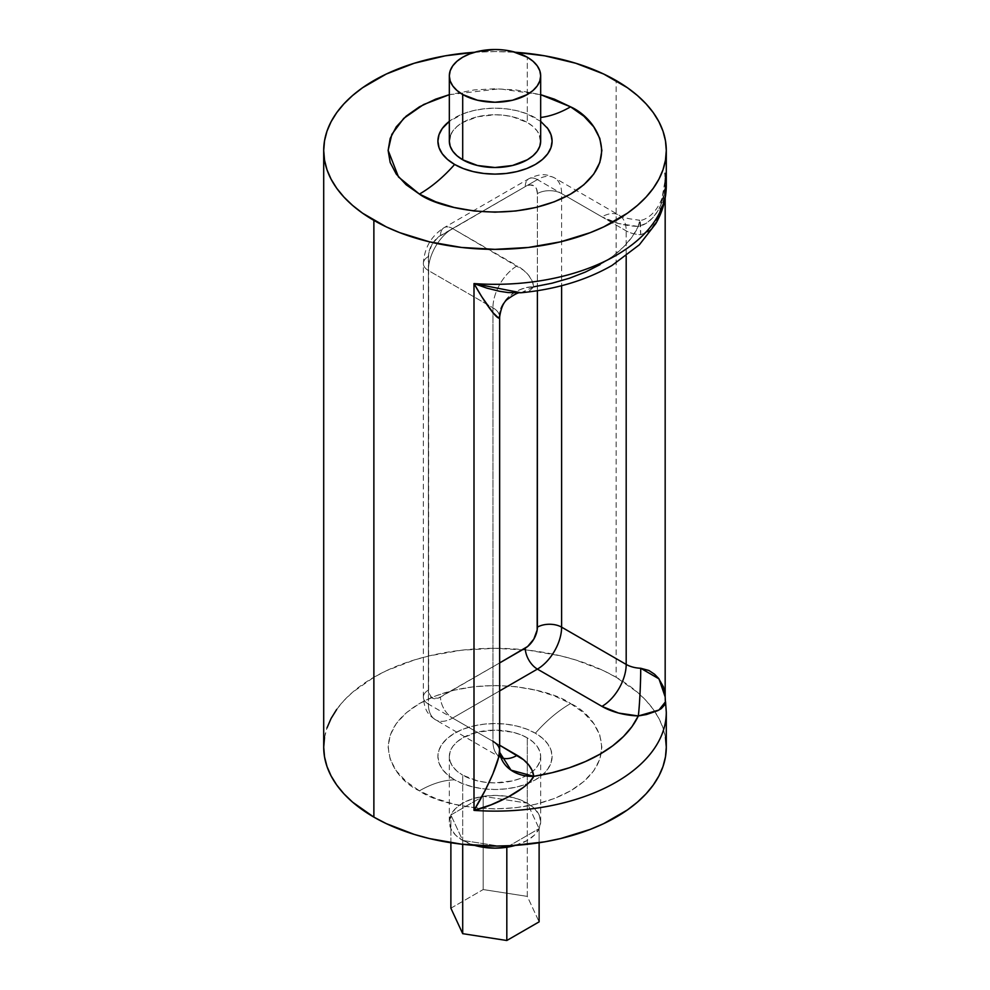 <?xml version="1.0" encoding="UTF-8"?>
<svg xmlns="http://www.w3.org/2000/svg" width="990" height="990" viewBox="0 0 990 990"><rect width="100%" height="100%" fill="white"/><g stroke="black" fill="none" stroke-linecap="round" stroke-linejoin="round"><path stroke-width="0.74" stroke-dasharray="4.95 3.71" d="M535.38 733.206A114.197 65.934 -60 0 1 570.574 703.568C551.504 689.052 476.4 671.863 419.426 703.568C364.53 736.449 394.292 779.823 419.426 790.824A114.197 65.934 -60 0 1 454.62 779.835A57.098 32.967 180 0 1 454.62 733.206A57.098 32.967 180 0 1 535.38 733.206L542.471 738.206L547.755 743.911L550.997 750.086L552.098 756.521L550.997 762.956L547.755 769.131L542.471 774.836L535.38 779.835L526.717 783.932L516.854 786.976L506.138 788.857L495 789.488L483.863 788.857L473.146 786.976L463.283 783.932L454.62 779.835L447.529 774.836L442.245 769.131L439.003 762.956L437.902 756.521L439.003 750.086L442.245 743.911L447.529 738.206L454.62 733.206L463.283 729.11L473.146 726.066L483.863 724.185L495 723.554L506.138 724.185L516.854 726.066L526.717 729.11L535.38 733.206A57.098 32.967 180 0 1 535.38 779.835A57.098 32.967 180 0 1 454.62 779.835A114.197 65.934 120 0 0 419.426 790.824L435.625 798.497L454.101 804.202L474.148 807.716L495 808.904L515.852 807.716L535.899 804.202L554.375 798.497L570.574 790.824L583.865 781.481L593.74 770.814L599.816 759.231L601.87 747.19L599.816 735.162L593.74 723.579L583.865 712.911L570.574 703.568L554.375 695.896L535.899 690.191L515.852 686.676L495 685.488L474.148 686.676L454.101 690.191L435.625 695.896L419.426 703.568L406.135 712.911L396.26 723.579L390.184 735.162L388.13 747.19L390.184 759.231L396.26 770.814L406.135 781.481L419.426 790.824C438.496 805.34 513.6 822.529 570.574 790.824C625.47 757.932 595.708 714.57 570.574 703.568A114.197 65.934 120 0 0 535.38 733.206M515.382 845.386A45.676 26.371 0 0 0 539.117 828.618A45.676 26.371 0 0 0 540.676 821.787A45.676 26.371 0 0 0 527.299 803.138L527.299 737.872A45.676 26.371 180 0 1 540.676 756.521A45.676 26.371 180 0 1 532.558 771.532A45.676 26.371 180 0 1 488.973 782.657A45.676 26.371 180 0 1 462.701 775.17L462.701 840.436A45.676 26.371 0 0 0 474.618 845.386M449.324 94.681L499.455 88.815L540.676 94.681L515.852 89.942L495 88.766L474.148 89.942L449.324 94.681M535.38 117.835A57.098 32.967 0 0 0 449.324 121.362L463.283 113.726L473.146 110.682L483.863 108.813L495 108.17L506.138 108.813L516.854 110.682L526.717 113.726L540.676 121.362M540.676 141.137A45.676 26.371 0 0 0 527.299 122.488L527.299 57.222L527.299 122.488L532.979 126.485L537.199 131.051L539.798 135.989M666.295 747.19A171.295 98.889 0 0 0 616.126 677.271L616.126 80.537L616.126 677.271A171.295 98.889 0 0 0 429.45 655.826A171.295 98.889 0 0 0 323.705 747.19M666.295 185.427A171.295 98.889 0 0 0 664.995 173.299L664.995 700.103A171.295 98.889 180 0 1 666.295 712.231M515.394 845.386L527.299 840.436L534.563 834.978L539.117 828.618L506.818 847.254L462.701 840.436L474.606 845.386M539.117 828.618L540.676 821.787L539.117 814.968L534.563 808.607L527.299 803.138L539.117 828.618L527.299 803.138L517.844 798.955L506.818 796.319L495 795.416L483.182 796.319L527.299 803.138A45.676 26.371 0 0 0 483.182 796.319L472.156 798.955L462.701 803.138L455.437 808.607L450.883 814.968L483.182 796.319A45.676 26.371 0 0 0 450.883 814.968L449.324 821.787L450.883 828.618L455.437 834.978L462.701 840.436L450.883 814.968A45.676 26.371 0 0 0 449.324 821.787A45.676 26.371 0 0 0 462.701 840.436L462.701 775.17L477.514 780.887L486.09 782.385L495 782.892L512.486 780.887L520.381 778.449L527.299 775.17L532.979 771.173L537.199 766.607L539.798 761.669L540.676 756.521L539.798 751.373L537.199 746.423L532.979 741.869L527.299 737.872L520.381 734.592L512.486 732.154L495 730.15L477.514 732.154L462.701 737.872L457.021 741.869L452.801 746.423L450.203 751.373L449.324 756.521L450.203 761.669L452.801 766.607L457.021 771.173L462.701 775.17A45.676 26.371 180 0 1 449.324 756.521A45.676 26.371 180 0 1 477.514 732.154A45.676 26.371 180 0 1 527.299 737.872L527.299 803.138L483.182 796.319L450.883 814.968L462.701 840.436L506.818 847.254L539.117 828.618L539.117 842.75L539.117 828.618M474.618 52.272A171.295 98.889 180 0 1 515.382 52.272L495 51.567L474.618 52.272M450.203 135.989L452.801 131.051L457.021 126.485L462.701 122.488L477.514 116.77L495 114.766L503.91 115.273L512.486 116.77L527.299 122.488A45.676 26.371 0 0 0 477.514 116.77A45.676 26.371 0 0 0 449.324 141.137M324.534 737.501L326.997 727.898M336.749 709.347L343.938 700.574L352.576 692.258L373.874 677.271L386.335 670.75L414.253 659.984L429.45 655.826L461.588 650.207L495 648.302L528.413 650.207L560.55 655.826L575.747 659.984L603.665 670.75L616.126 677.271L637.424 692.258L646.062 700.574L653.251 709.347L658.919 718.493L663.003 727.898L665.466 737.501M499.641 750.779L499.579 749.739A22.844 13.192 0 0 0 492.946 741.349L492.946 307.791L428.385 270.505L428.385 704.076L492.946 741.349L492.946 307.791A34.254 19.775 -60 0 1 517.176 265.827L452.603 228.554L537.397 179.598A34.254 19.775 -60 0 1 554.524 177.903A34.254 19.775 -60 0 1 561.615 193.582L561.615 285.702L561.615 193.582A34.254 19.775 120 0 0 554.524 177.903A34.254 19.775 120 0 0 537.397 179.598L601.957 216.872A34.254 19.775 -60 0 1 619.084 215.177A34.254 19.775 -60 0 1 626.187 230.868L626.187 256.101L626.187 230.868A34.254 19.775 120 0 0 619.084 215.177A34.254 19.775 120 0 0 601.957 216.872L537.397 179.598L452.603 228.554L523.71 270.344L528.747 275.455L532.137 280.999L533.759 286.815A148.451 85.709 0 0 0 638.303 226.45L618.639 223.554L601.957 216.872A57.098 32.967 0 0 0 638.303 226.45L646.52 223.22L652.856 217.689L657.694 211.155L661.283 204.039L665.156 188.892L664.995 173.299L664.637 191.021L663.436 199.807L658.585 216.81L654.563 224.681L648.883 231.437L640.716 234.692A22.844 13.192 180 0 1 626.187 230.868L561.615 193.582L626.187 230.868A22.844 13.192 180 0 0 640.716 234.692L639.701 220.188L638.303 226.45C657.113 222.738 668.795 194.795 664.995 173.299L665.169 179.784L658.981 215.832L651.111 229.272L640.716 234.692A34.254 1.968 -87.7 0 0 639.713 220.201C640.047 221.191 654.143 218.555 661.865 198.619C664.76 187.531 665.862 181.64 665.156 180.96L665.169 198.124M499.641 745.21L452.603 718.059L499.641 690.909L452.603 718.059L499.641 745.21M599.977 264.676L612.723 256.286L623.477 247.017L632.053 237.018L638.303 226.45A34.254 1.968 -87.7 0 1 639.713 220.201C628.167 218.926 621.299 217.256 619.084 215.177L554.524 177.903C547.68 174.772 542.421 172.285 528.833 178.757A17.127 9.888 -120 0 0 525.282 186.59L438.137 237.179L431.937 244.579L428.621 253.663L428.621 692.678L431.937 697.925L438.137 698.173L499.641 662.929L440.5 697.084A17.127 9.888 -120 0 0 452.603 718.059A34.254 19.775 -60 0 1 435.476 719.755A34.254 19.775 120 0 0 452.603 718.059A17.127 9.888 60 0 1 440.5 697.084A17.127 9.888 120 0 1 428.385 690.092A17.127 9.888 0 0 0 423.361 697.084A17.127 9.888 0 0 0 428.385 704.076A34.254 19.775 120 0 0 435.476 719.755A34.254 19.775 -60 0 1 428.385 704.076L428.385 270.505L492.946 307.791A22.844 13.192 180 0 1 499.579 316.181L499.641 317.023M502.029 758.414L435.476 719.755C429.338 715.399 424.562 712.082 423.361 697.084L423.361 263.513C424.351 247.871 431.244 235.929 444.04 227.7A17.127 9.888 -120 0 0 440.5 235.546A17.127 9.888 60 0 1 444.04 227.7A17.127 9.888 60 0 1 452.603 228.554A17.127 9.888 -120 0 0 444.04 227.7L528.833 178.757A17.127 9.888 60 0 1 537.397 179.598A17.127 9.888 -120 0 0 528.833 178.757A17.127 9.888 60 0 0 525.282 186.59A17.127 9.888 120 0 1 537.397 193.582A17.127 9.888 180 0 1 561.615 193.582A17.127 9.888 0 0 0 537.397 193.582L537.397 290.714L537.397 193.582L536.469 188.768L533.845 185.749L529.91 184.981L525.282 186.59L440.5 235.546A17.127 9.888 120 0 0 428.385 256.521A17.127 9.888 0 0 0 423.361 263.513A17.127 9.888 0 0 0 428.385 270.505A34.254 19.775 -60 0 1 452.603 228.554A34.254 19.775 120 0 0 428.385 270.505A17.127 9.888 180 0 1 423.361 263.513A17.127 9.888 180 0 1 428.385 256.521L428.385 690.092A17.127 9.888 180 0 0 423.361 697.084A17.127 9.888 180 0 0 428.385 704.076L492.946 741.349A34.254 19.775 120 0 0 500.049 757.028A34.254 19.775 120 0 0 501.522 757.746A34.254 19.775 -60 0 1 500.049 757.028A34.254 19.775 -60 0 1 492.946 741.349M666.27 713.691A171.295 98.889 0 0 0 664.995 700.103L665.565 702.207M665.49 703.259L665.156 704.336M665.144 695.673L664.995 173.299M520.876 292.768L529.712 290.664L533.759 286.815A57.098 32.967 0 0 0 517.176 265.827A34.254 19.775 120 0 0 492.946 307.791A22.844 13.192 180 0 1 499.579 316.181A34.254 27.906 -7 0 1 533.759 286.815C516.842 286.246 498.057 302.408 499.579 316.181L499.641 316.998M499.641 750.742L499.752 752.511M499.777 752.759A34.254 27.906 -7 0 1 499.579 749.739M665.169 696.861L665.527 701.712M520.938 292.768L533.759 286.815M462.701 844.322L462.701 840.436L462.701 844.322M450.883 842.75L450.883 814.968L450.883 842.75M450.883 908.201L483.182 889.552L483.182 796.319L483.182 889.552L527.299 896.383L527.299 803.138L527.299 896.383L539.117 921.851L527.299 896.383L483.182 889.552L450.883 908.201M540.676 821.787L540.676 756.521M449.324 821.787L449.324 756.521"/><path stroke-width="1.49" d="M474.618 845.386A45.676 26.371 0 0 0 506.818 847.254A45.676 26.371 0 0 0 515.382 845.386M546.876 127.364A57.098 32.967 0 0 1 527.62 168.189A57.098 32.967 0 0 1 454.62 164.451L447.529 159.452L442.245 153.759L439.003 147.572L437.902 141.137L439.003 134.714L442.245 128.527L449.324 121.362A57.098 32.967 0 0 0 454.62 164.451A114.197 65.934 -60 0 1 419.426 194.09L398.525 177.012L388.13 150.356L391.842 134.331L403.722 118.379L423.596 104.544L449.324 94.681L435.625 99.161L419.426 106.833L406.135 116.189L396.26 126.856L390.184 138.427L388.13 150.468L390.184 162.496L396.26 174.079L406.135 184.746L419.426 194.09A114.197 65.934 120 0 0 454.62 164.451L463.283 168.547L473.146 171.592L483.863 173.473L495 174.104L506.138 173.473L516.854 171.592L526.717 168.547L535.38 164.451L542.471 159.452L547.755 153.759L550.997 147.572L552.098 141.137L550.997 134.714L547.755 128.527L540.676 121.362M540.676 94.681L570.574 106.833A114.197 65.934 -60 0 1 540.676 117.464A114.197 65.934 120 0 0 570.574 106.833L583.865 116.189L593.74 126.856L599.816 138.427L601.87 150.468L599.816 162.496L593.74 174.079L583.865 184.746L570.574 194.09L554.375 201.762L535.899 207.467L515.852 210.981L495 212.169L474.148 210.981L454.101 207.467L435.625 201.762L419.426 194.09C438.496 208.605 513.6 225.794 570.574 194.09C625.47 161.209 595.708 117.847 570.574 106.833L554.375 99.161L540.676 94.681M449.324 75.871L449.324 141.137A45.676 26.371 0 0 0 462.701 159.786L462.701 94.52A45.676 26.371 180 0 1 449.324 75.871A45.676 26.371 180 0 1 477.514 51.505A45.676 26.371 180 0 1 527.299 57.222L512.486 51.505L503.91 50.007L495 49.5L477.514 51.505L469.619 53.943L462.701 57.222L457.021 61.219L452.801 65.785L450.203 70.723L449.324 75.871L450.203 81.019L452.801 85.969L457.021 90.523L462.701 94.52L477.514 100.237L495 102.242L512.486 100.237L527.299 94.52L532.979 90.523L537.199 85.969L539.798 81.019L540.676 75.871L539.798 70.723L537.199 65.785L532.979 61.219L527.299 57.222A45.676 26.371 180 0 1 540.676 75.871A45.676 26.371 180 0 1 512.486 100.237A45.676 26.371 180 0 1 462.701 94.52L462.701 159.786A45.676 26.371 0 0 0 512.486 165.503A45.676 26.371 0 0 0 540.676 141.137L539.798 146.285L537.199 151.235L532.979 155.789L527.299 159.786L512.486 165.503L495 167.508L477.514 165.503L462.701 159.786L457.021 155.789L452.801 151.235L450.203 146.285L449.324 141.137L450.203 135.989M373.874 817.121A171.295 98.889 0 0 0 560.55 838.567A171.295 98.889 0 0 0 666.295 747.19L665.466 756.892L663.003 766.495L658.919 775.9L653.251 785.045L646.062 793.819L637.424 802.135L627.413 809.931L603.665 823.643L590.164 829.422L560.55 838.567L544.723 841.834L511.793 845.609L495 846.091L461.588 844.185L429.45 838.567L414.253 834.409L386.335 823.643L373.874 817.121L373.874 220.386L373.874 817.121L352.576 802.135L343.938 793.819L336.749 785.045L331.081 775.9L326.997 766.495L324.534 756.892L323.705 747.19A171.295 98.889 0 0 0 373.874 817.121M616.126 80.537A171.295 98.889 180 0 1 666.295 150.468A171.295 98.889 180 0 1 560.55 241.832A171.295 98.889 180 0 1 373.874 220.386A171.295 98.889 180 0 1 323.705 150.468A171.295 98.889 180 0 1 474.618 52.272L445.277 55.824L414.253 63.249L386.335 74.015L362.588 87.726L352.576 95.523L343.938 103.851L336.749 112.612L331.081 121.758L326.997 131.175L324.534 140.766L323.705 150.468L324.534 160.157L326.997 169.76L331.081 179.165L336.749 188.31L343.938 197.084L352.576 205.4L362.588 213.197L386.335 226.908L399.836 232.687L429.45 241.832L461.588 247.463L495 249.356L528.413 247.463L560.55 241.832L590.164 232.687L603.665 226.908L627.413 213.197L637.424 205.4L646.062 197.084L653.251 188.31L658.919 179.165L663.003 169.76L665.466 160.157L666.295 150.468L665.466 140.766L663.003 131.175L658.919 121.758L653.251 112.612L646.062 103.851L637.424 95.523L627.413 87.726L603.665 74.015L575.747 63.249L544.723 55.824L515.382 52.272A171.295 98.889 180 0 1 616.126 80.537M665.466 737.501L666.295 747.19L666.295 712.231A171.295 98.889 180 0 1 474 810.377L474 283.573A171.295 98.889 0 0 0 666.295 185.427C666.196 198.842 662.718 211.551 655.838 223.554L639.367 244.778L611.993 265.456C585.969 280.343 555.588 289.451 520.876 292.768L520.938 292.768M474.606 845.386L483.182 847.254L495 848.158L506.818 847.254L515.394 845.386M539.798 135.989L540.676 141.137L540.676 75.871M323.705 150.468L323.705 747.19L324.534 737.501M326.997 727.898L331.081 718.493L336.749 709.347M665.156 704.336L661.283 708.605L657.694 710.684L646.52 714.52L638.303 715.956A57.098 32.967 180 0 1 601.957 706.39L618.639 713.072L638.303 715.956C639.503 707.442 640.827 681.219 640.716 668.262A22.844 13.192 0 0 1 626.187 664.426A34.254 19.775 -60 0 1 601.957 706.39L537.397 669.104L499.641 690.909L537.397 669.104L601.957 706.39A34.254 19.775 120 0 0 626.187 664.426L626.187 256.101L626.187 664.426L561.615 627.153L561.615 285.702L561.615 627.153L626.187 664.426A22.844 13.192 0 0 0 640.716 668.262L648.883 670.477L654.563 674.24L658.585 678.36L663.436 686.924L665.169 696.886M665.169 198.124L665.169 696.861L658.981 678.868L640.716 668.262A34.254 1.968 -87.7 0 1 638.303 715.956L632.053 726.524L623.477 736.523L612.723 745.804L599.977 754.182L585.437 761.545L569.374 767.757L552.049 772.707L533.759 776.321L532.137 770.517L528.747 764.961L523.71 759.85L499.641 745.21L517.176 755.333A57.098 32.967 180 0 1 533.759 776.321L529.712 781.952L523.326 787.458L507.969 797.111L491.164 804.783L474 810.377A171.295 98.889 0 0 0 666.27 713.691M533.759 286.815L552.049 283.202L569.374 278.252L585.437 272.04L599.977 264.676M499.641 662.929L527.645 646.495L533.845 639.082L537.162 630.011L537.397 290.714L537.397 627.153A17.127 9.888 180 0 1 561.615 627.153A17.127 9.888 0 0 0 537.397 627.153A17.127 9.888 120 0 1 525.282 648.128A17.127 9.888 -120 0 0 537.397 669.104A34.254 19.775 120 0 0 561.615 627.153A34.254 19.775 -60 0 1 537.397 669.104A17.127 9.888 60 0 1 525.282 648.128L499.641 662.929M666.295 712.231L665.527 701.712L658.944 710.04L638.303 715.956A148.451 85.709 180 0 1 533.759 776.321C528.511 787.867 497.599 804.709 474 810.377L485.533 789.636L492.847 774.044L498.675 757.189L499.579 749.739A22.844 13.192 0 0 0 492.946 741.349M665.169 696.861L665.49 703.259M664.995 173.299A171.295 98.889 180 0 1 666.27 186.887A171.295 98.889 180 0 1 474 283.573C485.484 304.326 500.284 324.237 499.579 316.181L498.675 318.149L492.847 312.506L481.697 296.641L474 283.573L474 810.377C485.484 791.79 500.284 761.236 499.579 749.739M474 283.573L486.882 288.139L499.678 291.308L507.969 292.545L520.876 292.768L474 283.573M502.029 758.414L499.752 752.511L511.013 770.146L533.759 776.321A34.254 27.906 -7 0 1 499.777 752.759M520.876 292.768C519.02 292.038 514.689 294.129 507.882 299.017C503.848 301.542 501.089 307.531 499.641 316.998L499.641 750.742M501.522 757.746A34.254 19.775 120 0 0 517.176 755.333A34.254 19.775 -60 0 1 501.522 757.746M506.818 847.254L506.818 940.5L462.701 933.669L462.701 844.322L462.701 933.669L450.883 908.201L450.883 842.75L450.883 908.201L462.701 933.669L506.818 940.5L506.818 847.254M539.117 921.851L539.117 842.75L539.117 921.851L506.818 940.5L539.117 921.851M666.295 150.468L666.295 185.427M499.752 752.511L499.641 750.779"/></g></svg>
